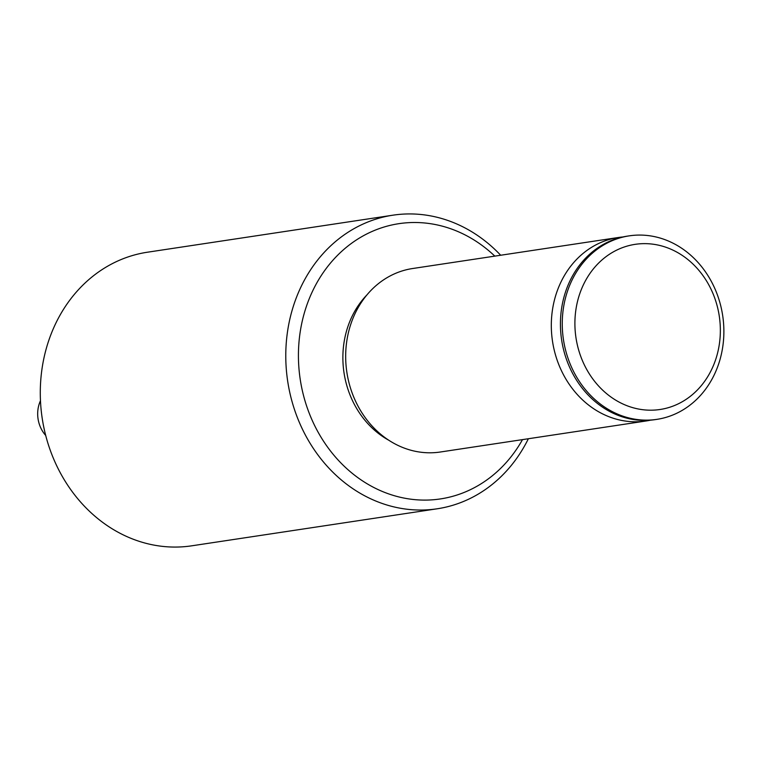 <?xml version="1.0" encoding="UTF-8"?>
<svg xmlns="http://www.w3.org/2000/svg" width="761" height="761" viewBox="0 0 761 761"><rect width="100%" height="100%" fill="white"/><g stroke="black" fill="none" stroke-linecap="round" stroke-linejoin="round"><path stroke-width="1.14" d="M629.233 235.853L627.406 236.129A92.785 80.523 81.4 0 0 581.204 263.116A92.785 80.523 81.4 0 0 602.978 407.468A92.785 80.523 81.4 0 0 604.253 408.305A92.785 80.523 81.4 0 0 655.078 419.634L656.905 419.359A92.785 80.523 81.4 0 0 722.95 345.408A92.785 80.523 81.4 0 0 680.058 247.182A92.785 80.523 81.4 0 0 629.233 235.853A92.785 80.523 81.4 0 0 563.178 309.803A92.785 80.523 81.4 0 0 606.079 408.029A92.785 80.523 81.4 0 0 656.905 419.359M680.914 254.535A83.51 72.466 81.4 0 0 582.964 285.727A83.51 72.466 81.4 0 0 614.336 399.297A83.51 72.466 81.4 0 0 712.286 368.105A83.51 72.466 81.4 0 0 680.914 254.535M622.869 236.966A92.785 80.523 81.4 0 0 618.284 237.508A92.785 80.523 81.4 0 0 552.239 311.449A92.785 80.523 81.4 0 0 595.131 409.675A92.785 80.523 81.4 0 0 645.956 421.004A92.785 80.523 81.4 0 0 650.493 420.167M618.284 237.508L412.643 268.519A92.785 80.523 81.4 0 0 346.597 342.46A92.785 80.523 81.4 0 0 389.489 440.695A92.785 80.523 81.4 0 0 440.315 452.015L645.956 421.004M366.916 294.926A88.152 76.49 81.4 0 0 384.495 437.699A88.152 76.49 81.4 0 0 388.833 440.267M494.812 256.124A139.187 120.78 81.4 0 0 475.121 240.666A139.187 120.78 81.4 0 0 311.867 292.652A139.187 120.78 81.4 0 0 364.148 481.932A139.187 120.78 81.4 0 0 522.493 439.63M500.681 255.239A148.462 128.828 81.4 0 0 474.265 233.313A148.462 128.828 81.4 0 0 392.942 215.182A148.462 128.828 81.4 0 0 287.258 333.499A148.462 128.828 81.4 0 0 355.891 490.664A148.462 128.828 81.4 0 0 437.214 508.786A148.462 128.828 81.4 0 0 528.362 438.745M392.942 215.182L147.444 252.214A148.462 128.828 81.4 0 0 41.769 370.521A148.462 128.828 81.4 0 0 110.393 527.687A148.462 128.828 81.4 0 0 191.715 545.818L437.214 508.786M40.466 400.714A29.232 25.36 81.4 0 0 45.708 435.463"/></g></svg>
